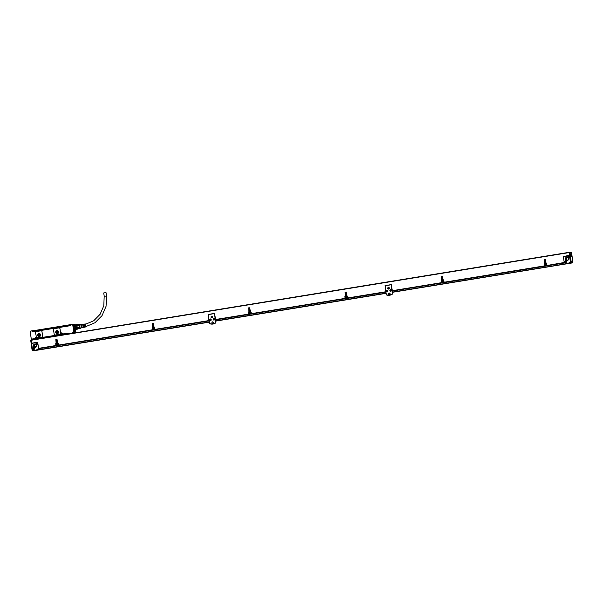 <?xml version="1.0" encoding="UTF-8"?>
<svg xmlns="http://www.w3.org/2000/svg" width="603" height="603" viewBox="0 0 603 603"><rect width="100%" height="100%" fill="white"/><g stroke="black" fill="none" stroke-linecap="round" stroke-linejoin="round"><path stroke-width="0.9" d="M73.536 325.077A2.404 0.769 -99.3 0 1 73.739 324.949A2.404 0.769 -99.3 0 1 74.018 325.047A2.404 0.769 -99.3 0 1 74.033 325.062L74.056 325.077A2.374 0.761 -99.3 0 1 74.109 325.123L73.807 325.183A2.163 0.693 -99.3 0 0 73.551 327.836A2.163 0.693 -99.3 0 0 74.079 329.178A2.163 0.693 -99.3 0 0 74.508 329.457L74.772 329.411M74.757 329.494L74.139 329.509M73.95 329.359L74.192 329.653A2.457 0.791 80.7 0 0 74.388 329.751A2.457 0.791 80.7 0 0 74.644 329.675L74.78 329.479A2.457 0.791 80.7 0 0 74.802 329.434A2.374 0.761 -99.3 0 1 74.772 329.479A2.374 0.761 -99.3 0 1 74.071 329.359A2.374 0.761 -99.3 0 1 73.958 329.17M73.378 325.628A2.374 0.761 -99.3 0 1 74.056 325.077M77.041 325.19A2.163 0.693 -99.3 0 1 77.282 324.655L77.033 325.266L73.83 325.718A2.163 0.693 -99.3 0 0 73.785 326.668L76.996 326.148A2.163 0.693 -99.3 0 0 77.154 327.256L74.071 327.881A2.337 0.746 80.7 0 0 74.357 328.763L74.252 328.741A2.163 0.693 -99.3 0 1 73.935 327.776M80.659 327.844L80.372 328.477A2.163 0.693 -99.3 0 1 80.282 328.514A2.163 0.693 -99.3 0 1 80.078 328.462L79.611 327.791A2.163 0.693 -99.3 0 1 79.347 326.999L79.166 325.695A2.163 0.693 -99.3 0 1 79.166 325.319A2.163 0.693 -99.3 0 1 79.204 324.911L79.49 324.278L74.071 325.183L77.109 324.497A2.337 0.746 -99.3 0 1 77.222 324.452A2.337 0.746 -99.3 0 1 77.448 324.512L77.651 324.67M78.232 328.808L78.081 329.019A2.337 0.746 -99.3 0 1 77.968 329.065A2.337 0.746 -99.3 0 1 77.742 329.004L74.855 329.472A2.337 0.746 80.7 0 0 75.081 329.54A2.337 0.746 80.7 0 0 75.187 329.494M79.611 327.791L77.433 328.145A2.163 0.693 80.7 0 0 77.47 328.22A2.163 0.693 80.7 0 0 77.862 328.793L74.855 329.472M73.785 326.668L76.988 326.05L77.176 327.354A2.163 0.693 80.7 0 1 77.154 327.256L74.071 327.881M73.92 325.635A2.337 0.746 80.7 0 0 73.875 326.502M79.49 324.278A2.163 0.693 -99.3 0 1 79.581 324.241L77.41 324.595A2.163 0.693 -99.3 0 0 77.312 324.633L77.109 324.497M78.202 328.831A2.163 0.693 -99.3 0 1 78.104 328.869A2.163 0.693 -99.3 0 1 77.9 328.816A2.163 0.693 -99.3 0 1 77.862 328.793L77.742 329.004M79.347 326.999L77.176 327.354A2.163 0.693 -99.3 0 0 77.433 328.145L77.9 328.816L80.078 328.462M77.47 328.22L74.357 328.763M77.252 328.296A2.337 0.746 -99.3 0 1 76.965 327.414M79.166 325.695L76.988 326.05A2.163 0.693 -99.3 0 1 77.033 325.266L79.204 324.911M76.769 326.035A2.337 0.746 -99.3 0 1 76.815 325.168M80.252 324.964L79.784 324.293A2.163 0.693 -99.3 0 0 79.581 324.241M80.621 328.009A2.028 0.648 -99.3 0 1 79.777 327.851A2.028 0.648 -99.3 0 1 79.287 325.379A2.028 0.648 -99.3 0 1 80.071 324.61M81.699 327.828L80.282 328.062A1.719 0.55 -99.3 0 1 79.943 327.844A1.719 0.55 -99.3 0 1 79.408 325.974A1.719 0.55 -99.3 0 1 79.732 324.67L81.141 324.437M82.098 327.731A1.824 0.588 -99.3 0 1 81.963 327.881A1.824 0.588 -99.3 0 1 81.548 327.67A1.824 0.588 -99.3 0 1 80.968 325.597A1.824 0.588 -99.3 0 1 81.382 324.308A1.824 0.588 -99.3 0 1 81.556 324.399M82.264 327.731A1.719 0.55 -99.3 0 1 82.219 327.746A1.719 0.55 -99.3 0 1 81.872 327.527A1.719 0.55 -99.3 0 1 81.33 325.643A1.719 0.55 -99.3 0 1 81.669 324.354A1.719 0.55 -99.3 0 1 81.714 324.354L81.382 324.308M86.259 326.494A1.462 0.467 -99.3 0 1 86.033 326.864A1.462 0.467 -99.3 0 1 85.739 326.675A1.462 0.467 -99.3 0 1 85.279 325.077A1.462 0.467 -99.3 0 1 85.566 323.977A1.462 0.467 -99.3 0 1 85.837 324.165A1.462 0.467 -99.3 0 1 85.86 324.188M86.033 326.864L85.4 327.007A1.508 0.482 -99.3 0 1 85.091 326.818A1.508 0.482 -99.3 0 1 84.714 325.846L84.488 325.899A1.221 0.392 -99.3 0 0 84.782 326.63A1.221 0.392 -99.3 0 0 85.023 326.781A1.221 0.392 -99.3 0 0 85.061 326.773M85.227 326.962A1.523 0.49 -99.3 0 1 85.083 327.082A1.523 0.49 -99.3 0 1 84.774 326.894A1.523 0.49 -99.3 0 1 84.39 325.899M85.083 327.082L84.699 327.173A1.553 0.497 -99.3 0 1 84.382 326.977A1.553 0.497 -99.3 0 1 83.99 325.959L83.787 326.012A1.221 0.392 -99.3 0 0 84.073 326.743A1.221 0.392 -99.3 0 0 84.314 326.901A1.221 0.392 -99.3 0 0 84.33 326.894M84.526 327.127A1.575 0.505 -99.3 0 1 84.382 327.248A1.575 0.505 -99.3 0 1 84.066 327.045A1.575 0.505 -99.3 0 1 83.666 326.012M84.382 327.248L83.998 327.331A1.598 0.513 -99.3 0 1 83.674 327.135A1.598 0.513 -99.3 0 1 83.267 326.072L83.078 326.133A1.221 0.392 -99.3 0 0 83.372 326.856A1.221 0.392 -99.3 0 0 83.598 327.014M83.825 327.286A1.621 0.52 -99.3 0 1 83.681 327.406A1.621 0.52 -99.3 0 1 83.357 327.203A1.621 0.52 -99.3 0 1 82.943 326.125M84.767 324.143A1.523 0.49 -99.3 0 0 84.593 324.075A1.523 0.49 -99.3 0 0 84.292 325.213L84.624 325.168A1.508 0.482 -99.3 0 1 84.917 324.045L85.566 323.977M84.051 324.21A1.575 0.505 -99.3 0 0 83.877 324.143A1.575 0.505 -99.3 0 0 83.568 325.334L83.9 325.281A1.553 0.497 -99.3 0 1 84.201 324.113L84.593 324.075M83.335 324.278A1.621 0.52 -99.3 0 0 83.161 324.21A1.621 0.52 -99.3 0 0 82.845 325.447L83.176 325.394A1.598 0.513 -99.3 0 1 83.485 324.18L83.877 324.143M83.689 325.311A1.221 0.392 -99.3 0 1 83.923 324.489A1.221 0.392 -99.3 0 1 83.938 324.489M84.397 325.198A1.221 0.392 -99.3 0 1 84.631 324.376A1.221 0.392 -99.3 0 1 84.669 324.376M86.108 326.532A1.221 0.392 -99.3 0 1 85.988 326.63A1.221 0.392 -99.3 0 1 85.747 326.472A1.221 0.392 -99.3 0 1 85.362 325.145A1.221 0.392 -99.3 0 1 85.596 324.218A1.221 0.392 -99.3 0 1 85.679 324.233M82.98 325.424A1.221 0.392 -99.3 0 1 83.206 324.61M84.722 325.861L84.902 326.751M33.188 330.738L30.18 331.175L32.547 330.708L32.645 331.831L70.566 325.65L70.43 324.7L69.948 324.746L70.43 325.552M85.852 326.585L94.935 322.771L102.013 315.655L106.068 306.286L106.497 296.013L106.022 292.621L103.708 292.945L104.251 296.352M33.384 331.71A2.442 0.784 -99.3 0 1 33.391 331.695L36.821 331.017M41.057 330.821L41.079 330.821A1.033 0.972 92.8 0 1 41.999 331.695L42.609 336.044A1.033 0.972 92.8 0 1 41.788 337.22L37.122 337.672A0.927 0.874 92.8 0 0 36.391 337.017L35.547 332.743A1.033 0.972 92.8 0 1 36.368 331.567L40.868 330.836A1.033 0.972 92.8 0 1 41.976 331.695L42.587 336.044A1.033 0.972 92.8 0 1 41.765 337.22L41.788 337.22M55.257 335.019L59.78 334.288A1.033 0.972 92.8 0 0 60.602 333.112L59.991 328.763A1.033 0.972 92.8 0 0 59.064 327.889A1.033 0.972 92.8 0 1 59.968 328.763L60.579 333.112A1.033 0.972 92.8 0 1 59.757 334.288L55.257 335.019A1.033 0.972 92.8 0 1 54.149 334.16L53.539 329.811A1.033 0.972 92.8 0 1 54.36 328.635L58.86 327.896A1.033 0.972 92.8 0 1 59.056 327.889L59.079 327.889M36.775 331.032L33.58 331.68M65.418 326.351L37.801 330.859L65.448 326.487M70.069 325.597L66.398 326.193L69.194 325.869M70.445 325.628L69.179 325.748M37.801 330.859L36.851 331.153M66.398 326.193L65.41 326.442M72.677 324.331L70.43 324.7L74.719 324.399L72.677 324.331L73.785 332.178L74.531 332.072A1.425 0.46 80.7 0 1 74.305 331.19L74.259 330.851A1.425 0.46 80.7 0 1 74.222 330.105L74.071 329.374A2.51 0.807 80.7 0 1 73.521 325.115L74.192 325.009M75.428 329.479L75.827 332.374L74.682 332.524M75.82 332.245L75.179 332.411L75.82 332.245M74.674 324.331L74.78 324.851M74.9 332.743L62.508 334.1M70.43 324.7L70.461 325.665M32.539 330.715L30.158 331.273L31.288 339.233L31.823 339.15M31.266 339.12L32.155 339.165M30.263 331.243L31.288 339.233M30.18 331.175L31.258 339.172M35.826 338.584L31.371 339.09M35.328 338.803L35.863 338.811M34.13 339.527L32.456 339.444L35.585 339.022L35.833 338.637L35.064 338.487L35.434 338.079A0.927 0.874 92.8 0 1 36.368 337.017M35.811 338.471L35.652 338.057A0.754 0.716 92.8 0 1 36.391 337.19A0.754 0.716 92.8 0 1 37.062 337.823L37.107 338.351L61.046 334.446L37.122 338.238L61.009 334.446L60.82 333.941A0.927 0.874 92.8 0 1 61.544 332.886A0.927 0.874 92.8 0 1 62.554 333.663L62.652 334.183L62.441 333.7A0.754 0.716 92.8 0 1 62.448 333.685L62.554 333.663M37.416 337.921L41.765 337.22M62.599 334.002L67.355 333.225L67.875 333.761L72.948 332.848L72.82 332.336L72.948 332.848L74.621 332.931M73.86 332.351L72.82 332.336L73.785 332.178M72.895 324.308L73.928 332.283M32.803 330.821L32.924 331.665L33.029 330.768L69.948 324.746M74.953 329.419L74.87 330.135L74.81 329.396M74.214 330.21A1.342 0.43 -99.3 0 1 74.425 329.909A1.342 0.43 -99.3 0 1 74.659 330.045A1.289 0.415 80.7 0 0 74.614 330.007A1.289 0.415 80.7 0 0 74.568 329.977L74.455 329.999M74.87 330.135A1.425 0.46 -99.3 0 1 75.028 330.738M75.134 332.132L75.262 332.11A1.425 0.46 80.7 0 0 75.239 331.235L75.187 330.896A1.425 0.46 80.7 0 0 75.013 330.143M75.458 330.256L75.187 329.818L75.458 330.256M73.86 329.72L73.996 330.632L73.815 329.758M74.003 330.61L73.905 329.72M67.302 334.122L66.827 333.504L62.652 334.183L62.441 333.685L62.501 334.077M37.718 335.306A1.545 1.462 92.8 0 1 39.24 333.527A1.545 1.462 92.8 0 1 40.605 334.838A1.545 1.462 92.8 0 1 39.089 336.617A1.545 1.462 92.8 0 1 37.718 335.306M74.38 332.374L73.996 332.155M55.71 332.374A1.545 1.462 92.8 0 1 57.232 330.595A1.545 1.462 92.8 0 1 58.604 331.906A1.545 1.462 92.8 0 1 57.081 333.685A1.545 1.462 92.8 0 1 55.71 332.374M75.315 330.67L75.179 329.841M67.106 333.723L67.378 334.107M66.827 333.504L67.25 334.13M61.046 334.446L61.129 333.911A0.686 0.648 92.8 0 1 61.808 333.12A0.686 0.648 92.8 0 1 62.418 333.7M66.85 333.678L35.841 338.728L35.75 338.049A0.686 0.648 92.8 0 1 36.421 337.258A0.686 0.648 92.8 0 1 37.032 337.838L37.167 337.801A0.927 0.874 92.8 0 1 37.167 337.801L37.213 338.14M36.24 339.188L67.099 333.858M39.105 336.617L37.748 335.306A1.545 1.462 92.8 0 1 39.255 333.527M57.097 333.685L55.747 332.374A1.545 1.462 92.8 0 1 57.247 330.595M39.873 335.6A1.372 1.296 92.8 0 1 39.919 334.612M57.865 332.668A1.372 1.296 92.8 0 1 57.911 331.68M37.914 335.283A1.372 1.296 92.8 0 1 39.263 333.7A1.372 1.296 92.8 0 1 40.484 334.861A1.372 1.296 92.8 0 1 39.127 336.444A1.372 1.296 92.8 0 1 37.914 335.283M55.906 332.351A1.372 1.296 92.8 0 1 57.255 330.768A1.372 1.296 92.8 0 1 58.476 331.929A1.372 1.296 92.8 0 1 57.119 333.512A1.372 1.296 92.8 0 1 55.906 332.351M39.391 336.429L38.441 335.306A1.372 1.296 92.8 0 1 39.527 333.738M57.391 333.497L56.433 332.374A1.372 1.296 92.8 0 1 57.519 330.806M74.553 332.223A1.289 0.415 80.7 0 0 74.636 332.351A1.289 0.415 80.7 0 0 74.78 332.479L74.455 332.532A1.289 0.415 80.7 0 0 74.531 332.555A1.289 0.415 80.7 0 0 74.561 332.555A1.289 0.415 80.7 0 0 74.599 332.539L74.923 332.487A1.289 0.415 80.7 0 0 75.006 332.404A1.289 0.415 80.7 0 0 75.028 332.366M74.312 329.992L74.425 329.969A1.289 0.415 80.7 0 0 74.222 330.519M40.115 335.871A0.874 0.829 92.8 0 1 40.19 334.371M58.107 332.939A0.874 0.829 92.8 0 1 58.182 331.439M40.386 335.63A0.874 0.829 92.8 0 1 38.901 335.23A0.874 0.829 92.8 0 1 40.431 334.635M58.378 332.69A0.874 0.829 92.8 0 1 56.901 332.298A0.874 0.829 92.8 0 1 58.423 331.703M74.644 330.037A1.221 0.392 -99.3 0 1 74.682 330.067A1.221 0.392 -99.3 0 1 75.126 331.153A1.221 0.392 -99.3 0 1 75.051 332.328A1.221 0.392 -99.3 0 1 74.976 332.411L74.568 329.977M74.832 332.404A1.221 0.392 -99.3 0 1 74.704 332.276A1.221 0.392 -99.3 0 1 74.32 331.024A1.221 0.392 -99.3 0 1 74.501 330.029L74.78 332.479M61.694 333.421L62.056 333.798L61.702 334.19L61.664 333.67M36.21 337.906L36.677 337.936L35.976 338.079L36.316 337.567M571.358 261.996L572.662 262.509L572.827 261.642L571.569 252.672L569.149 252.529L570.446 261.725L571.358 261.996L570.476 261.845M30.753 340.476L32.268 349.574L30.753 340.476L31.364 340.039M32.012 349.514L30.73 340.424L31.288 340.032L31.755 343.71M31.733 342.919L31.823 343.574M568.539 263.383L392.41 292.304L572.179 262.938M32.652 349.469L33.157 350.652L34.213 350.69M563.496 257.21L563.722 256.486L569.534 255.265M563.88 256.494L563.451 256.878M569.647 256.071A0.686 0.648 -87.2 0 0 569.081 255.823M568.863 255.815A0.686 0.648 92.8 0 1 569.601 256.396L570.31 261.408A0.686 0.648 92.8 0 1 570.31 261.423A4.229 3.995 92.8 0 1 564.204 262.418L563.496 257.391A0.686 0.648 92.8 0 1 564.046 256.607L568.863 255.815M31.718 344.064A0.686 0.648 92.8 0 1 32.261 343.28L37.085 342.496A0.686 0.648 92.8 0 1 37.823 343.069L38.524 348.089A0.686 0.648 92.8 0 1 38.532 348.104A4.229 3.995 92.8 0 1 32.426 349.099L31.718 344.064M37.401 342.278L31.778 343.19L37.469 342.27L38.584 348.346L55.936 345.519L55.71 343.914L55.936 345.519M37.785 342.67A0.686 0.648 -87.2 0 0 37.303 342.504M571.599 262.463L571.327 262.855L572.39 262.9L571.003 262.908L570.611 262.147L571.003 262.908M571.041 262.976L570.589 262.086M569.036 252.732L569.209 253.215M567.672 257.541A1.545 1.462 -87.2 0 0 567.521 260.594M35.886 344.223A1.545 1.462 -87.2 0 0 35.735 347.275L34.529 345.225A1.545 1.462 92.8 0 1 35.863 344.207M571.297 261.8L570.762 261.672L569.473 252.476L569.925 252.597L569.503 252.303L571.184 261.559L570.446 261.725M571.335 252.567L569.639 252.31M569.157 252.378L569.503 255.582M563.722 256.486L569.345 255.574M564.204 262.418A0.686 0.648 92.8 0 1 564.204 262.403L564.521 262.863A4.402 4.161 92.8 0 0 566.73 263.662L566.85 263.669A4.402 4.161 92.8 0 1 566.79 263.669L392.38 292.093M565.885 261.031A0.859 0.814 92.8 0 1 565.561 262.697A0.859 0.814 92.8 0 1 564.807 261.672A0.859 0.814 92.8 0 1 565.885 261.031M568.833 256.275A0.859 0.814 92.8 0 1 568.508 257.941A0.859 0.814 92.8 0 1 567.755 256.916A0.859 0.814 92.8 0 1 568.833 256.275M568.456 258.77A1.719 1.621 92.8 0 1 566.767 260.745A1.719 1.621 92.8 0 1 565.245 259.29A1.719 1.621 92.8 0 1 566.933 257.315A1.719 1.621 92.8 0 1 568.456 258.77M32.426 349.099A0.686 0.648 92.8 0 1 32.419 349.084L32.743 349.544A4.402 4.161 92.8 0 0 34.944 350.343L35.072 350.351A4.402 4.161 92.8 0 1 35.004 350.351L33.157 350.652M34.1 347.712A0.859 0.814 92.8 0 1 33.783 349.378A0.859 0.814 92.8 0 1 33.022 348.353A0.859 0.814 92.8 0 1 34.1 347.712M37.047 342.956A0.859 0.814 92.8 0 1 36.73 344.622A0.859 0.814 92.8 0 1 35.976 343.597A0.859 0.814 92.8 0 1 37.047 342.956M36.677 345.451A1.719 1.621 92.8 0 1 34.989 347.426A1.719 1.621 92.8 0 1 33.467 345.971A1.719 1.621 92.8 0 1 35.155 343.996A1.719 1.621 92.8 0 1 36.677 345.451M31.409 339.971L568.976 252.348L31.409 339.971L31.778 343.19M567.491 260.609L566.315 258.544A1.545 1.462 92.8 0 1 567.642 257.526M571.584 255.107A1.515 0.482 -99.3 0 1 571.162 256.509A1.515 0.482 -99.3 0 1 570.596 255.054A1.515 0.482 -99.3 0 1 570.702 253.705A1.515 0.482 -99.3 0 1 571.448 254.458A1.515 0.482 -99.3 0 1 571.584 255.107M566.85 263.669A4.402 4.161 92.8 0 0 570.332 261.973A4.402 4.161 -87.2 0 0 570.363 261.943A0.686 0.648 -87.2 0 0 570.453 261.77M570.363 261.943L570.31 261.423M564.242 262.501L546.913 265.493L546.687 263.888A0.513 0.49 -87.2 0 0 546.13 263.458L545.331 259.486L545.723 263.692L546.363 263.941L546.589 265.546L544.66 265.855L544.434 264.25L544.984 263.812L544.268 259.659L544.524 263.715A0.513 0.49 -87.2 0 0 544.117 264.302L544.343 265.908L444.087 282.249L443.861 280.644A0.513 0.49 -87.2 0 0 443.311 280.214L442.338 276.445L442.904 280.455L443.544 280.697L443.77 282.302L441.841 282.619L441.615 281.013L442.157 280.576L441.449 276.423L441.705 280.478A0.513 0.49 -87.2 0 0 441.29 281.066L441.517 282.671L392.357 290.684L391.241 284.608L385.068 285.611L385.611 291.784L347.69 297.965L347.471 296.359A0.513 0.49 -87.2 0 0 346.913 295.93L345.941 292.161L346.506 296.171L347.147 296.412L347.373 298.018L345.444 298.327L345.218 296.721L345.768 296.292L345.052 292.131L345.308 296.186A0.513 0.49 -87.2 0 0 344.901 296.774L345.12 298.379L251.3 313.673L251.074 312.068A0.513 0.49 -87.2 0 0 250.516 311.638L249.544 307.869L250.109 311.879L250.75 312.12L250.976 313.726L249.047 314.042L248.82 312.437L249.371 312L248.655 307.847L248.911 311.902A0.513 0.49 -87.2 0 0 248.504 312.49L248.73 314.095L215.633 319.492L214.517 313.417L208.344 314.412L208.887 320.585L154.903 329.389L154.677 327.783A0.513 0.49 -87.2 0 0 154.127 327.354L153.32 323.389L153.712 327.595L154.353 327.836L154.579 329.442L152.649 329.751L152.431 328.153L152.974 327.715L152.257 323.562L152.514 327.61A0.513 0.49 -87.2 0 0 152.107 328.205L152.333 329.803L58.506 345.097L58.28 343.491A0.513 0.49 -87.2 0 0 57.73 343.062L56.757 339.293L57.315 343.303L57.963 343.544L58.182 345.15L56.26 345.466L56.034 343.861L56.576 343.424L55.83 339.27L56.124 343.326A0.513 0.49 -87.2 0 0 55.71 343.914M57.745 344.155A0.686 0.648 -87.2 0 0 56.712 343.77A0.686 0.648 -87.2 0 0 57.081 345.006A0.686 0.648 -87.2 0 0 57.737 344.102A0.724 0.678 -87.2 0 0 56.667 343.74A0.724 0.678 -87.2 0 0 57.044 345.037A0.724 0.678 -87.2 0 0 57.73 344.539M545.896 265.282A0.724 0.678 -87.2 0 0 545.519 263.986A0.724 0.678 -87.2 0 0 544.833 264.921A0.724 0.678 -87.2 0 0 545.896 265.282C544.946 265.463 544.667 265.079 545.097 264.137A0.686 0.648 -87.2 0 0 545.489 265.395A0.686 0.648 -87.2 0 0 546.137 264.928M153.479 329.291L153.464 329.291A0.686 0.648 -87.2 0 0 154.127 328.386A0.724 0.678 -87.2 0 0 153.064 328.032A0.724 0.678 -87.2 0 0 153.441 329.321A0.724 0.678 -87.2 0 0 154.119 328.401A0.686 0.648 -87.2 0 0 153.109 328.062A0.686 0.648 -87.2 0 0 153.479 329.291A0.686 0.648 -87.2 0 0 154.127 328.823M250.539 312.731A0.686 0.648 -87.2 0 0 249.506 312.346A0.686 0.648 -87.2 0 0 249.876 313.583A0.686 0.648 -87.2 0 0 250.524 312.678A0.724 0.678 -87.2 0 0 249.461 312.316A0.724 0.678 -87.2 0 0 249.838 313.613A0.724 0.678 -87.2 0 0 250.524 313.115M346.68 297.754A0.724 0.678 -87.2 0 0 346.303 296.457A0.724 0.678 -87.2 0 0 345.617 297.392A0.724 0.678 -87.2 0 0 346.68 297.754C345.73 297.935 345.451 297.558 345.881 296.608A0.724 0.678 -87.2 0 1 346.318 296.457M443.077 282.038A0.724 0.678 -87.2 0 0 442.7 280.749A0.724 0.678 -87.2 0 0 442.014 281.684A0.724 0.678 -87.2 0 0 443.077 282.038C442.12 282.227 441.848 281.842 442.278 280.892A0.724 0.678 -87.2 0 1 442.708 280.749M570.234 261.936A4.402 4.161 92.8 0 1 566.73 263.662M565.622 262.697A0.859 0.814 92.8 0 1 565.448 262.652C564.649 261.74 564.838 261.197 566.006 261.039M568.569 257.948A0.859 0.814 92.8 0 1 568.395 257.903C567.596 256.984 567.785 256.448 568.953 256.283M35.072 350.351A4.402 4.161 92.8 0 0 38.554 348.655A4.402 4.161 -87.2 0 0 38.577 348.617A0.686 0.648 -87.2 0 0 38.652 348.489M38.577 348.617L38.532 348.104M38.456 348.617A4.402 4.161 92.8 0 1 34.944 350.343M33.843 349.378L33.662 349.333A0.859 0.814 92.8 0 1 33.926 347.667M36.791 344.622A0.859 0.814 92.8 0 1 36.61 344.577C35.818 343.665 35.999 343.122 37.175 342.964M211.608 324.12A6.98 6.595 -87.2 0 0 211.668 324.12A6.98 6.595 -87.2 0 0 215.919 322.748L214.449 313.59L208.344 314.585L209.603 323.54A6.806 6.429 -87.2 0 0 215.708 322.545L214.449 313.59M388.332 295.312A6.98 6.595 -87.2 0 0 388.392 295.312A6.98 6.595 -87.2 0 0 392.643 293.94L391.174 284.782L385.068 285.777L386.327 294.731A6.806 6.429 -87.2 0 0 392.432 293.736L391.174 284.782M545.406 259.516L545.964 263.828M546.522 263.948L546.589 265.546M544.343 259.689L544.682 263.722A0.513 0.49 -87.2 0 0 544.275 264.31L544.343 265.908M442.587 276.272L443.145 280.591M443.702 280.704L443.77 282.302M441.524 276.445L441.863 280.485A0.513 0.49 -87.2 0 0 441.449 281.073L441.517 282.671M391.174 284.616L385.227 285.618L385.611 291.784M346.19 291.988L346.748 296.299M347.305 296.42L347.373 298.018M345.127 292.161L345.466 296.194A0.513 0.49 -87.2 0 0 345.052 296.782L345.12 298.379M249.793 307.696L250.351 312.015M250.908 312.128L250.976 313.726M248.73 307.869L249.069 311.909A0.513 0.49 -87.2 0 0 248.662 312.497L248.73 314.095M214.593 313.432L208.502 314.419L208.887 320.585M153.396 323.412L153.953 327.723M154.511 327.844L154.579 329.442M152.333 323.585L152.672 327.625A0.513 0.49 -87.2 0 0 152.265 328.213L152.333 329.803M56.999 339.127L57.564 343.439M58.114 343.552L58.182 345.15M55.943 339.301L56.275 343.333A0.513 0.49 -87.2 0 0 55.868 343.921M389.463 293.02A0.859 0.814 -87.2 0 0 389.38 294.731M212.738 321.829A0.859 0.814 -87.2 0 0 212.655 323.54M567.348 257.391A1.719 1.621 -87.2 0 0 567.189 260.707M35.569 344.072A1.719 1.621 -87.2 0 0 35.404 347.388M571.388 255.318A1.342 0.43 80.7 0 0 571.373 255.129A1.342 0.43 80.7 0 0 571.335 254.903M564.438 262.998L546.913 265.493M564.4 262.968L547.102 265.787M546.733 265.848L544.856 266.157M544.479 266.217L444.283 282.551M443.944 282.641L441.841 282.619M441.69 283.003L392.357 290.684M385.754 292.086L347.886 298.259M347.547 298.349L345.444 298.327M345.293 298.719L251.3 313.673M251.149 314.065L249.047 314.042M248.866 314.404L215.821 319.786M209.053 320.924L154.903 329.389M154.752 329.781L152.649 329.751M152.506 330.143L58.506 345.097M58.355 345.489L56.26 345.466M57.134 343.597L56.69 343.74A0.724 0.678 -87.2 0 0 57.059 345.037M545.534 263.986A0.724 0.678 -87.2 0 0 545.097 264.137A0.686 0.648 -87.2 0 1 546.13 264.506A0.686 0.648 -87.2 0 1 545.474 265.395L545.474 265.395M153.524 327.881A0.724 0.678 -87.2 0 0 153.087 328.032C152.665 328.982 152.936 329.359 153.908 329.178M249.921 312.173A0.724 0.678 -87.2 0 0 249.484 312.316C249.054 313.266 249.333 313.65 250.305 313.462M211.668 324.12L211.547 324.113A6.98 6.595 -87.2 0 1 209.686 323.736L209.603 323.54M211.547 324.113A6.98 6.595 -87.2 0 0 215.791 322.741L215.708 322.545M388.392 295.312L388.272 295.312A6.98 6.595 -87.2 0 1 386.41 294.927L386.327 294.731M388.272 295.312A6.98 6.595 -87.2 0 0 392.515 293.932L392.432 293.736M390.133 293.744L389.372 293.013L388.528 294A0.859 0.814 -87.2 0 0 389.289 294.731A0.859 0.814 -87.2 0 0 390.133 293.744M213.409 322.545L212.648 321.821L211.804 322.809A0.859 0.814 -87.2 0 0 212.565 323.54A0.859 0.814 -87.2 0 0 213.409 322.545M57.149 343.635A0.686 0.648 -87.2 0 0 57.142 343.627L57.134 343.627A0.686 0.648 -87.2 0 1 57.496 344.863A0.686 0.648 -87.2 0 1 57.074 345.006L57.081 345.006M546.152 264.551A0.686 0.648 -87.2 0 0 545.549 264.024L545.542 264.024M154.142 328.447A0.686 0.648 -87.2 0 0 153.546 327.919L153.531 327.919M249.944 312.203A0.686 0.648 -87.2 0 0 249.936 312.203L249.928 312.203A0.686 0.648 -87.2 0 1 250.29 313.439A0.686 0.648 -87.2 0 1 249.861 313.583L249.861 313.583M346.265 297.867L346.258 297.867A0.686 0.648 -87.2 0 0 346.913 296.978A0.686 0.648 -87.2 0 0 345.896 296.631A0.686 0.648 -87.2 0 0 346.258 297.867L346.265 297.867A0.686 0.648 -87.2 0 0 346.913 297.4M346.936 297.023A0.686 0.648 -87.2 0 0 346.333 296.495L346.326 296.495M443.333 281.307A0.686 0.648 -87.2 0 0 442.293 280.923A0.686 0.648 -87.2 0 0 442.655 282.151L442.662 282.151A0.686 0.648 -87.2 0 0 443.311 281.691M442.73 280.779A0.686 0.648 -87.2 0 0 442.723 280.779L442.723 280.779A0.686 0.648 -87.2 0 1 443.077 282.016A0.686 0.648 -87.2 0 1 442.655 282.151M212.573 317.329A0.859 0.814 -87.2 0 0 211.857 316.183A0.859 0.814 -87.2 0 0 211.05 316.748A0.859 0.814 -87.2 0 0 211.774 317.902A0.859 0.814 -87.2 0 0 212.573 317.329M209.633 319.515A0.859 0.814 -87.2 0 0 210.357 320.668A0.859 0.814 -87.2 0 0 211.156 320.103A0.859 0.814 -87.2 0 0 210.439 318.949A0.859 0.814 -87.2 0 0 209.633 319.515M214.691 319.522A0.859 0.814 -87.2 0 0 213.975 318.376A0.859 0.814 -87.2 0 0 213.168 318.942A0.859 0.814 -87.2 0 0 213.884 320.087A0.859 0.814 -87.2 0 0 214.691 319.522M389.304 288.528A0.859 0.814 -87.2 0 0 388.581 287.375A0.859 0.814 -87.2 0 0 387.774 287.94A0.859 0.814 -87.2 0 0 388.498 289.093A0.859 0.814 -87.2 0 0 389.304 288.528M386.357 290.706A0.859 0.814 -87.2 0 0 387.081 291.86A0.859 0.814 -87.2 0 0 387.88 291.294A0.859 0.814 -87.2 0 0 387.164 290.141A0.859 0.814 -87.2 0 0 386.357 290.706M391.415 290.721A0.859 0.814 -87.2 0 0 390.699 289.568A0.859 0.814 -87.2 0 0 389.892 290.133A0.859 0.814 -87.2 0 0 390.616 291.287A0.859 0.814 -87.2 0 0 391.415 290.721M211.834 317.902A0.859 0.814 92.8 0 1 211.917 316.191M210.417 320.668A0.859 0.814 92.8 0 1 210.5 318.957M213.952 320.087A0.859 0.814 92.8 0 1 214.035 318.376M388.558 289.093A0.859 0.814 92.8 0 1 388.641 287.382M387.141 291.86A0.859 0.814 92.8 0 1 387.224 290.149M390.676 291.287A0.859 0.814 92.8 0 1 390.759 289.576M56.983 343.921L57.391 344.215M56.953 344.426L57.481 344.185M545.383 264.31L545.27 264.679L545.888 264.589M153.878 328.477L153.622 329.004L153.192 328.725M249.77 312.497L250.177 312.791M249.748 313.002L250.275 312.761M346.167 296.782L346.054 297.151L346.672 297.06M442.564 281.073L442.971 281.367M442.534 281.578L443.062 281.337M565.652 261.461L565.998 261.853L565.622 262.222L565.606 261.702M568.486 257.044L568.946 257.097L568.237 257.21L568.599 256.712M33.76 348.481L34.22 348.534L33.512 348.647L33.866 348.15M36.708 343.725L37.167 343.778L36.459 343.891L36.813 343.393M570.672 254.843A1.221 0.392 -99.3 0 1 571.041 253.923A1.221 0.392 -99.3 0 1 571.456 254.881L570.581 254.85A1.289 0.415 80.7 0 1 570.822 253.818A1.289 0.415 80.7 0 1 570.973 253.871A1.289 0.415 80.7 0 1 571.003 253.901M571.147 255.303A1.289 0.415 80.7 0 0 571.124 255.167A1.289 0.415 80.7 0 0 571.094 254.941L571.456 254.881M570.732 255.28A1.221 0.392 -99.3 0 0 571.41 256.192A1.221 0.392 -99.3 0 0 571.523 255.657A1.221 0.392 -99.3 0 0 571.516 255.318L570.642 255.295A1.289 0.415 80.7 0 0 571.237 256.365A1.289 0.415 80.7 0 0 571.358 256.267A1.289 0.415 80.7 0 0 571.38 256.222M570.581 254.918L571.094 254.941M211.751 316.997L212.211 317.05L211.502 317.17L211.864 316.673M210.439 319.424L210.794 319.816L210.417 320.193L210.402 319.673M213.869 319.191L214.329 319.243L213.62 319.356L213.975 318.859M388.588 287.85L388.935 288.249L388.558 288.618L388.543 288.098M387.058 290.963L387.518 291.015L386.809 291.128L387.164 290.631M390.699 290.043L391.053 290.435L390.676 290.812L390.661 290.284M84.412 325.198L84.526 324.444M106.497 296.013L104.183 296.337L103.799 305.721L100.128 314.276L93.714 320.773L85.505 324.263M32.864 331.793L32.811 330.859M70.445 325.665L70.453 324.535M32.607 330.715L33.173 330.746M36.391 337.19L37.115 338.215M61.189 334.333L61.031 333.919A0.754 0.716 92.8 0 1 61.777 333.052A0.754 0.716 92.8 0 1 62.441 333.663M33.029 330.768L33.15 331.612M74.169 332.502L73.084 332.652M35.585 339.022L36.014 338.976M36.029 337.371A0.754 0.716 92.8 0 1 36.459 337.198M61.416 333.233A0.754 0.716 92.8 0 1 61.845 333.06M35.924 338.901L66.933 333.843M62.056 334.198A0.505 0.482 -87.2 0 0 61.762 333.301L61.725 334.311A0.505 0.482 -87.2 0 0 62.056 334.198M61.777 333.301L61.694 334.311A0.505 0.482 -87.2 0 0 61.725 334.311L62.019 334.198A0.505 0.482 -87.2 0 0 61.74 333.301A0.505 0.482 -87.2 0 0 61.416 333.414L62.019 334.198M36.67 338.336A0.505 0.482 -87.2 0 0 36.376 337.439A0.505 0.482 -87.2 0 0 36.029 337.552L36.64 338.336A0.505 0.482 -87.2 0 0 36.361 337.439L36.346 338.449A0.505 0.482 -87.2 0 0 36.67 338.336M61.958 334.137A0.437 0.415 -87.2 0 0 62.019 333.527A0.437 0.415 -87.2 0 0 61.431 333.467A0.437 0.415 -87.2 0 0 61.378 334.085A0.437 0.415 -87.2 0 0 61.958 334.137M36.572 338.275A0.437 0.415 -87.2 0 0 36.632 337.657A0.437 0.415 -87.2 0 0 36.052 337.605A0.437 0.415 -87.2 0 0 35.992 338.223A0.437 0.415 -87.2 0 0 36.572 338.275M209.407 322.138L34.19 350.697L209.407 322.13M215.686 321.113L386.131 293.329L215.686 321.113M36.76 350.064L209.377 321.927M215.655 320.902L386.101 293.118M33.73 350.675L32.796 350.629L32.132 349.778L32.592 349.521M572.443 262.893L572.066 262.953M569.496 252.303L571.576 252.627L572.662 262.509M32.404 349.876L33.044 350.592M31.364 340.235L568.93 252.619M33.881 350.682L32.735 350.637L32.019 349.514M441.984 282.92L443.906 282.611M392.5 290.993L441.66 282.973M345.587 298.636L347.516 298.319M251.443 313.982L345.263 298.689M249.19 314.351L251.119 314.035M155.046 329.69L209.022 320.894M152.793 330.06L154.722 329.743M58.649 345.406L152.476 330.112M56.403 345.775L58.325 345.459M38.728 348.655L56.079 345.828M565.652 262.531A0.686 0.648 -87.2 0 0 566.323 261.642A0.686 0.648 -87.2 0 0 565.712 261.159L566.096 262.388L565.629 262.531A0.686 0.648 -87.2 0 0 566.051 262.388C566.458 261.483 566.194 261.122 565.267 261.295A0.686 0.648 -87.2 0 0 565.629 262.531L565.26 261.295L565.689 261.159L565.267 261.295M568.599 257.775A0.686 0.648 -87.2 0 0 569.27 256.886A0.686 0.648 -87.2 0 0 568.659 256.403L569.051 257.639L568.576 257.775A0.686 0.648 -87.2 0 0 568.998 257.632C569.405 256.735 569.142 256.365 568.214 256.546A0.686 0.648 -87.2 0 0 568.576 257.775L568.214 256.546L568.637 256.403L568.214 256.546M33.889 349.212L33.843 349.212A0.686 0.648 -87.2 0 0 34.265 349.069C34.68 348.165 34.416 347.803 33.489 347.976A0.686 0.648 -87.2 0 0 33.843 349.212L33.482 347.976L33.911 347.833L34.318 349.069L33.889 349.212A0.686 0.648 -87.2 0 0 34.544 348.315A0.686 0.648 -87.2 0 0 33.934 347.841M36.813 344.456A0.686 0.648 -87.2 0 0 37.492 343.567A0.686 0.648 -87.2 0 0 36.881 343.084L37.265 344.313L36.791 344.456L37.22 344.313A0.686 0.648 -87.2 0 0 36.858 343.084A0.686 0.648 -87.2 0 0 36.436 343.22C36.029 344.125 36.286 344.486 37.22 344.313M33.911 347.833L33.489 347.976M565.282 261.348A0.618 0.588 -87.2 0 0 565.169 262.215A0.618 0.588 -87.2 0 0 565.991 262.335A0.618 0.588 -87.2 0 0 566.104 261.468A0.618 0.588 -87.2 0 0 565.282 261.348M568.23 256.599A0.618 0.588 -87.2 0 0 568.116 257.466A0.618 0.588 -87.2 0 0 568.938 257.579A0.618 0.588 -87.2 0 0 569.051 256.712A0.618 0.588 -87.2 0 0 568.23 256.599M33.504 348.029A0.618 0.588 -87.2 0 0 33.391 348.896A0.618 0.588 -87.2 0 0 34.205 349.009A0.618 0.588 -87.2 0 0 34.318 348.142A0.618 0.588 -87.2 0 0 33.504 348.029M36.451 343.273A0.618 0.588 -87.2 0 0 36.338 344.14A0.618 0.588 -87.2 0 0 37.152 344.26A0.618 0.588 -87.2 0 0 37.265 343.393A0.618 0.588 -87.2 0 0 36.451 343.273M211.902 316.356L211.472 316.5L211.834 317.728A0.686 0.648 -87.2 0 0 212.535 316.839A0.686 0.648 -87.2 0 0 211.48 316.5C211.073 317.397 211.329 317.766 212.264 317.593A0.686 0.648 -87.2 0 0 211.902 316.356L212.309 317.593L211.834 317.728L212.264 317.593M210.439 320.495A0.686 0.648 -87.2 0 0 211.118 319.605A0.686 0.648 -87.2 0 0 210.507 319.123L210.892 320.359L210.417 320.495L210.846 320.359A0.686 0.648 -87.2 0 0 210.485 319.123A0.686 0.648 -87.2 0 0 210.063 319.266C209.656 320.17 209.912 320.532 210.846 320.359M213.975 319.922A0.686 0.648 -87.2 0 0 214.653 319.032A0.686 0.648 -87.2 0 0 213.598 318.686C213.183 319.59 213.447 319.952 214.374 319.778A0.686 0.648 -87.2 0 0 214.02 318.55L214.427 319.778L213.952 319.922L214.374 319.778M388.581 288.927A0.686 0.648 -87.2 0 0 389.259 288.03A0.686 0.648 -87.2 0 0 388.649 287.548L388.204 287.691C389.131 287.518 389.395 287.88 388.988 288.784A0.686 0.648 -87.2 0 1 387.978 288.445A0.686 0.648 -87.2 0 1 388.196 287.699L388.558 288.92L389.033 288.784L388.671 287.556L388.196 287.691M387.164 291.694A0.686 0.648 -87.2 0 0 387.842 290.804A0.686 0.648 -87.2 0 0 387.232 290.322L387.616 291.55L387.141 291.694A0.686 0.648 -87.2 0 0 387.571 291.55C387.978 290.646 387.714 290.284 386.787 290.458A0.686 0.648 -87.2 0 0 387.141 291.694L386.779 290.458L387.209 290.314L386.787 290.458M390.699 291.113A0.686 0.648 -87.2 0 0 391.377 290.224A0.686 0.648 -87.2 0 0 390.767 289.741L391.151 290.978L390.676 291.113A0.686 0.648 -87.2 0 0 391.106 290.978C391.513 290.073 391.249 289.711 390.322 289.885A0.686 0.648 -87.2 0 0 390.676 291.113L390.314 289.885L390.744 289.741L390.322 289.885M211.495 316.552A0.618 0.588 -87.2 0 0 211.382 317.419A0.618 0.588 -87.2 0 0 212.203 317.532A0.618 0.588 -87.2 0 0 212.316 316.665A0.618 0.588 -87.2 0 0 211.495 316.552M210.078 319.319A0.618 0.588 -87.2 0 0 209.965 320.185A0.618 0.588 -87.2 0 0 210.779 320.299A0.618 0.588 -87.2 0 0 210.892 319.432A0.618 0.588 -87.2 0 0 210.078 319.319M213.613 318.738A0.618 0.588 -87.2 0 0 213.5 319.613A0.618 0.588 -87.2 0 0 214.314 319.726A0.618 0.588 -87.2 0 0 214.427 318.859A0.618 0.588 -87.2 0 0 213.613 318.738M388.219 287.744A0.618 0.588 -87.2 0 0 388.106 288.611A0.618 0.588 -87.2 0 0 388.927 288.724A0.618 0.588 -87.2 0 0 389.041 287.857A0.618 0.588 -87.2 0 0 388.219 287.744M386.802 290.51A0.618 0.588 -87.2 0 0 386.689 291.377A0.618 0.588 -87.2 0 0 387.51 291.498A0.618 0.588 -87.2 0 0 387.623 290.631A0.618 0.588 -87.2 0 0 386.802 290.51M390.337 289.937A0.618 0.588 -87.2 0 0 390.224 290.804A0.618 0.588 -87.2 0 0 391.038 290.917A0.618 0.588 -87.2 0 0 391.159 290.051A0.618 0.588 -87.2 0 0 390.337 289.937M77.968 329.065L75.081 329.54M77.222 324.452L74.327 324.919M80.282 328.514L78.104 328.869M83.681 327.406L81.963 327.881M83.161 324.21L81.669 324.354M74.727 324.391L74.787 324.844M75.443 329.479L75.835 332.298M75.699 332.434L75.043 332.547M37.054 337.823L37.115 338.23M62.433 333.67L61.777 333.052M72.707 324.165L70.461 324.535M31.401 339.263L31.929 339.293M32.268 339.301L34.115 339.534M36.308 338.449L36.361 337.439M546.763 265.878L544.833 266.194M544.509 266.247L444.26 282.588M385.784 292.123L347.863 298.297M248.903 314.434L215.806 319.824M56.109 345.858L38.758 348.685M36.904 343.084L36.429 343.22L36.791 344.456M210.53 319.123L210.055 319.266L210.417 320.495M214.02 318.55L213.59 318.693L213.952 319.922"/></g></svg>
